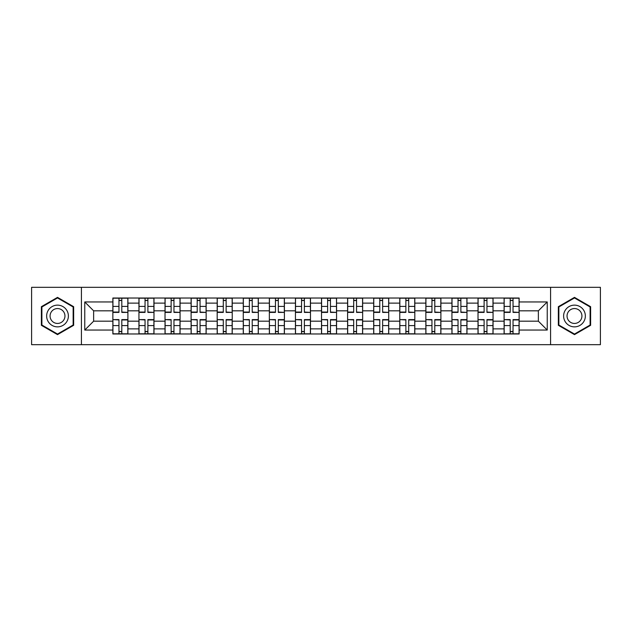<?xml version="1.0" encoding="UTF-8"?>
<svg xmlns="http://www.w3.org/2000/svg" width="632" height="632" viewBox="0 0 632 632"><rect width="100%" height="100%" fill="white"/><g stroke="black" fill="none" stroke-linecap="round" stroke-linejoin="round"><path stroke-width="0.95" d="M550.575 344.677L600.4 344.677L600.4 287.323L31.6 287.323L31.6 344.677L550.575 344.677L550.575 287.323M138.937 333.973L138.937 303.123L127.901 303.123L127.901 333.973M127.901 303.123L127.901 298.028M138.937 303.123L138.937 298.028M153.987 298.028L153.987 333.973M165.023 333.973L165.023 298.028M180.073 298.028L180.073 333.973M191.101 333.973L191.101 298.028M206.15 298.028L206.15 333.973M217.187 333.973L217.187 298.028M232.236 298.028L232.236 333.973M243.273 333.973L243.273 298.028M258.314 298.028L258.314 333.973M269.351 333.973L269.351 298.028M284.4 298.028L284.4 333.973M295.436 333.973L295.436 298.028M310.486 298.028L310.486 333.973M321.514 333.973L321.514 298.028M336.564 298.028L336.564 333.973M347.6 333.973L347.6 298.028M362.65 298.028L362.65 333.973M373.686 333.973L373.686 298.028M388.727 298.028L388.727 333.973M399.764 333.973L399.764 298.028M414.813 298.028L414.813 333.973M425.849 333.973L425.849 298.028M440.899 298.028L440.899 333.973M451.927 333.973L451.927 298.028M466.977 298.028L466.977 333.973M478.013 333.973L478.013 298.028M493.063 298.028L493.063 333.973M504.099 333.973L504.099 298.028M504.099 321.182L493.063 321.182M478.013 321.182L466.977 321.182M451.927 321.182L440.899 321.182M425.849 321.182L414.813 321.182M399.764 321.182L388.727 321.182M373.686 321.182L362.65 321.182M347.6 321.182L336.564 321.182M321.514 321.182L310.486 321.182M295.436 321.182L284.4 321.182M269.351 321.182L258.314 321.182M243.273 321.182L232.236 321.182M217.187 321.182L206.15 321.182M191.101 321.182L180.073 321.182M165.023 321.182L153.987 321.182M138.937 321.182L127.901 321.182M504.099 310.818L493.063 310.818M478.013 310.818L466.977 310.818M451.927 310.818L440.899 310.818M425.849 310.818L414.813 310.818M399.764 310.818L388.727 310.818M373.686 310.818L362.65 310.818M347.6 310.818L336.564 310.818M321.514 310.818L310.486 310.818M295.436 310.818L284.4 310.818M269.351 310.818L258.314 310.818M243.273 310.818L232.236 310.818M217.187 310.818L206.15 310.818M191.101 310.818L180.073 310.818M165.023 310.818L153.987 310.818M138.937 310.818L127.901 310.818M93.631 321.182L112.859 321.182L112.859 310.818L93.631 310.818L93.631 321.182L84.767 330.046L84.767 301.954L112.859 301.954L112.859 310.818M519.141 310.818L519.141 321.182L538.369 321.182L538.369 310.818L519.141 310.818L519.141 298.028L112.859 298.028L112.859 301.954M519.141 301.954L547.233 301.954L547.233 330.046L519.141 330.046L519.141 321.182M112.859 321.182L112.859 333.973L519.141 333.973L519.141 330.046M112.859 330.046L84.767 330.046M81.425 344.677L81.425 287.323M73.652 306.686L57.512 297.372L41.38 306.686L41.38 325.314L57.512 334.628L73.652 325.314L73.652 306.686M590.62 306.686L574.488 297.372L558.348 306.686L558.348 325.314L574.488 334.628L590.62 325.314L590.62 306.686M121.802 331.468L118.958 331.468M118.958 300.532L121.802 300.532M147.888 331.468L145.044 331.468M145.044 300.532L147.888 300.532M173.966 331.468L171.122 331.468M171.122 300.532L173.966 300.532M200.052 331.468L197.208 331.468M197.208 300.532L200.052 300.532M226.13 331.468L223.293 331.468M223.293 300.532L226.13 300.532M252.215 331.468L249.371 331.468M249.371 300.532L252.215 300.532M278.301 331.468L275.457 331.468M275.457 300.532L278.301 300.532M304.379 331.468L301.535 331.468M301.535 300.532L304.379 300.532M330.465 331.468L327.621 331.468M327.621 300.532L330.465 300.532M356.543 331.468L353.699 331.468M353.699 300.532L356.543 300.532M382.629 331.468L379.785 331.468M379.785 300.532L382.629 300.532M408.707 331.468L405.87 331.468M405.87 300.532L408.707 300.532M434.792 331.468L431.948 331.468M431.948 300.532L434.792 300.532M460.878 331.468L458.034 331.468M458.034 300.532L460.878 300.532M486.956 331.468L484.112 331.468M484.112 300.532L486.956 300.532M513.042 331.468L510.198 331.468M510.198 300.532L513.042 300.532M84.767 301.954L93.631 310.818M538.369 321.182L547.233 330.046M538.369 310.818L547.233 301.954M121.802 312.05L127.822 312.406L121.802 312.406L121.802 298.193L127.822 298.193L112.938 298.193L118.958 298.193L118.958 312.406L112.938 312.406L112.938 298.193M127.822 312.05L127.822 298.193M118.958 300.366L121.802 300.366M118.958 319.95L112.938 319.595L118.958 319.595L118.958 333.807L112.938 333.807L127.822 333.807L121.802 333.807L121.802 319.595L127.822 319.595L127.822 333.807M112.938 319.95L112.938 333.807M121.802 331.634L118.958 331.634M147.888 312.05L153.9 312.406L147.888 312.406L147.888 298.193L153.9 298.193L139.024 298.193L145.044 298.193L145.044 312.406L139.024 312.406L139.024 298.193M153.9 312.05L153.9 298.193M145.044 300.366L147.888 300.366M173.966 312.05L179.986 312.406L173.966 312.406L173.966 298.193L179.986 298.193L165.102 298.193L171.122 298.193L171.122 312.406L165.102 312.406L165.102 298.193M179.986 312.05L179.986 298.193M171.122 300.366L173.966 300.366M48.103 321.435A10.87 10.87 0 0 0 62.947 325.409A10.87 10.87 0 0 0 66.929 310.565A10.87 10.87 0 0 0 52.085 306.591A10.87 10.87 0 0 0 48.103 321.435M51.074 319.721A7.442 7.442 0 0 0 61.233 322.446A7.442 7.442 0 0 0 63.958 312.279A7.442 7.442 0 0 0 53.799 309.554A7.442 7.442 0 0 0 51.074 319.721M57.512 297.948L73.146 306.978L73.146 325.022L57.512 334.052L41.886 325.022L41.886 306.978L57.512 297.948M565.071 321.435A10.87 10.87 0 0 0 579.915 325.409A10.87 10.87 0 0 0 583.897 310.565A10.87 10.87 0 0 0 569.053 306.591A10.87 10.87 0 0 0 565.071 321.435M568.042 319.721A7.442 7.442 0 0 0 578.201 322.446A7.442 7.442 0 0 0 580.927 312.279A7.442 7.442 0 0 0 570.767 309.554A7.442 7.442 0 0 0 568.042 319.721M574.488 297.948L590.114 306.978L590.114 325.022L574.488 334.052L558.854 325.022L558.854 306.978L574.488 297.948M145.044 319.95L139.024 319.595L145.044 319.595L145.044 333.807L139.024 333.807L153.9 333.807L147.888 333.807L147.888 319.595L153.9 319.595L153.9 333.807M139.024 319.95L139.024 333.807M147.888 331.634L145.044 331.634M171.122 319.95L165.102 319.595L171.122 319.595L171.122 333.807L165.102 333.807L179.986 333.807L173.966 333.807L173.966 319.595L179.986 319.595L179.986 333.807M165.102 319.95L165.102 333.807M173.966 331.634L171.122 331.634M200.052 312.05L206.072 312.406L200.052 312.406L200.052 298.193L206.072 298.193L191.188 298.193L197.208 298.193L197.208 312.406L191.188 312.406L191.188 298.193M206.072 312.05L206.072 298.193M197.208 300.366L200.052 300.366M226.13 312.05L232.149 312.406L226.13 312.406L226.13 298.193L232.149 298.193L217.274 298.193L223.293 298.193L223.293 312.406L217.274 312.406L217.274 298.193M232.149 312.05L232.149 298.193M223.293 300.366L226.13 300.366M252.215 312.05L258.235 312.406L252.215 312.406L252.215 298.193L258.235 298.193L243.352 298.193L249.371 298.193L249.371 312.406L243.352 312.406L243.352 298.193M258.235 312.05L258.235 298.193M249.371 300.366L252.215 300.366M197.208 319.95L191.188 319.595L197.208 319.595L197.208 333.807L191.188 333.807L206.072 333.807L200.052 333.807L200.052 319.595L206.072 319.595L206.072 333.807M191.188 319.95L191.188 333.807M200.052 331.634L197.208 331.634M223.293 319.95L217.274 319.595L223.293 319.595L223.293 333.807L217.274 333.807L232.149 333.807L226.13 333.807L226.13 319.595L232.149 319.595L232.149 333.807M217.274 319.95L217.274 333.807M226.13 331.634L223.293 331.634M249.371 319.95L243.352 319.595L249.371 319.595L249.371 333.807L243.352 333.807L258.235 333.807L252.215 333.807L252.215 319.595L258.235 319.595L258.235 333.807M243.352 319.95L243.352 333.807M252.215 331.634L249.371 331.634M278.301 312.05L284.313 312.406L278.301 312.406L278.301 298.193L284.313 298.193L269.437 298.193L275.457 298.193L275.457 312.406L269.437 312.406L269.437 298.193M284.313 312.05L284.313 298.193M275.457 300.366L278.301 300.366M275.457 319.95L269.437 319.595L275.457 319.595L275.457 333.807L269.437 333.807L284.313 333.807L278.301 333.807L278.301 319.595L284.313 319.595L284.313 333.807M269.437 319.95L269.437 333.807M278.301 331.634L275.457 331.634M304.379 312.05L310.399 312.406L304.379 312.406L304.379 298.193L310.399 298.193L295.515 298.193L301.535 298.193L301.535 312.406L295.515 312.406L295.515 298.193M310.399 312.05L310.399 298.193M301.535 300.366L304.379 300.366M301.535 319.95L295.515 319.595L301.535 319.595L301.535 333.807L295.515 333.807L310.399 333.807L304.379 333.807L304.379 319.595L310.399 319.595L310.399 333.807M295.515 319.95L295.515 333.807M304.379 331.634L301.535 331.634M330.465 312.05L336.485 312.406L330.465 312.406L330.465 298.193L336.485 298.193L321.601 298.193L327.621 298.193L327.621 312.406L321.601 312.406L321.601 298.193M336.485 312.05L336.485 298.193M327.621 300.366L330.465 300.366M327.621 319.95L321.601 319.595L327.621 319.595L327.621 333.807L321.601 333.807L336.485 333.807L330.465 333.807L330.465 319.595L336.485 319.595L336.485 333.807M321.601 319.95L321.601 333.807M330.465 331.634L327.621 331.634M356.543 312.05L362.563 312.406L356.543 312.406L356.543 298.193L362.563 298.193L347.687 298.193L353.699 298.193L353.699 312.406L347.687 312.406L347.687 298.193M362.563 312.05L362.563 298.193M353.699 300.366L356.543 300.366M353.699 319.95L347.687 319.595L353.699 319.595L353.699 333.807L347.687 333.807L362.563 333.807L356.543 333.807L356.543 319.595L362.563 319.595L362.563 333.807M347.687 319.95L347.687 333.807M356.543 331.634L353.699 331.634M382.629 312.05L388.648 312.406L382.629 312.406L382.629 298.193L388.648 298.193L373.765 298.193L379.785 298.193L379.785 312.406L373.765 312.406L373.765 298.193M388.648 312.05L388.648 298.193M379.785 300.366L382.629 300.366M379.785 319.95L373.765 319.595L379.785 319.595L379.785 333.807L373.765 333.807L388.648 333.807L382.629 333.807L382.629 319.595L388.648 319.595L388.648 333.807M373.765 319.95L373.765 333.807M382.629 331.634L379.785 331.634M408.707 312.05L414.726 312.406L408.707 312.406L408.707 298.193L414.726 298.193L399.851 298.193L405.87 298.193L405.87 312.406L399.851 312.406L399.851 298.193M414.726 312.05L414.726 298.193M405.87 300.366L408.707 300.366M405.87 319.95L399.851 319.595L405.87 319.595L405.87 333.807L399.851 333.807L414.726 333.807L408.707 333.807L408.707 319.595L414.726 319.595L414.726 333.807M399.851 319.95L399.851 333.807M408.707 331.634L405.87 331.634M434.792 312.05L440.812 312.406L434.792 312.406L434.792 298.193L440.812 298.193L425.928 298.193L431.948 298.193L431.948 312.406L425.928 312.406L425.928 298.193M440.812 312.05L440.812 298.193M431.948 300.366L434.792 300.366M431.948 319.95L425.928 319.595L431.948 319.595L431.948 333.807L425.928 333.807L440.812 333.807L434.792 333.807L434.792 319.595L440.812 319.595L440.812 333.807M425.928 319.95L425.928 333.807M434.792 331.634L431.948 331.634M460.878 312.05L466.898 312.406L460.878 312.406L460.878 298.193L466.898 298.193L452.014 298.193L458.034 298.193L458.034 312.406L452.014 312.406L452.014 298.193M466.898 312.05L466.898 298.193M458.034 300.366L460.878 300.366M458.034 319.95L452.014 319.595L458.034 319.595L458.034 333.807L452.014 333.807L466.898 333.807L460.878 333.807L460.878 319.595L466.898 319.595L466.898 333.807M452.014 319.95L452.014 333.807M460.878 331.634L458.034 331.634M486.956 312.05L492.976 312.406L486.956 312.406L486.956 298.193L492.976 298.193L478.1 298.193L484.112 298.193L484.112 312.406L478.1 312.406L478.1 298.193M492.976 312.05L492.976 298.193M484.112 300.366L486.956 300.366M484.112 319.95L478.1 319.595L484.112 319.595L484.112 333.807L478.1 333.807L492.976 333.807L486.956 333.807L486.956 319.595L492.976 319.595L492.976 333.807M478.1 319.95L478.1 333.807M486.956 331.634L484.112 331.634M513.042 312.05L519.062 312.406L513.042 312.406L513.042 298.193L519.062 298.193L504.178 298.193L510.198 298.193L510.198 312.406L504.178 312.406L504.178 298.193M519.062 312.05L519.062 298.193M510.198 300.366L513.042 300.366M510.198 319.95L504.178 319.595L510.198 319.595L510.198 333.807L504.178 333.807L519.062 333.807L513.042 333.807L513.042 319.595L519.062 319.595L519.062 333.807M504.178 319.95L504.178 333.807M513.042 331.634L510.198 331.634M478.013 303.123L466.977 303.123M451.927 303.123L440.899 303.123M425.849 303.123L414.813 303.123M399.764 303.123L388.727 303.123M373.686 303.123L362.65 303.123M347.6 303.123L336.564 303.123M321.514 303.123L310.486 303.123M295.436 303.123L284.4 303.123M269.351 303.123L258.314 303.123M243.273 303.123L232.236 303.123M217.187 303.123L206.15 303.123M191.101 303.123L180.073 303.123M165.023 303.123L153.987 303.123M504.099 303.123L493.063 303.123M478.013 328.877L466.977 328.877M451.927 328.877L440.899 328.877M425.849 328.877L414.813 328.877M399.764 328.877L388.727 328.877M373.686 328.877L362.65 328.877M347.6 328.877L336.564 328.877M321.514 328.877L310.486 328.877M295.436 328.877L284.4 328.877M269.351 328.877L258.314 328.877M243.273 328.877L232.236 328.877M217.187 328.877L206.15 328.877M191.101 328.877L180.073 328.877M165.023 328.877L153.987 328.877M138.937 328.877L127.901 328.877M504.099 328.877L493.063 328.877M121.802 306.409L127.822 306.409M112.938 312.05L118.958 312.05M112.938 306.409L118.958 306.409M118.958 325.591L112.938 325.591M127.822 319.95L121.802 319.95M127.822 325.591L121.802 325.591M147.888 306.409L153.9 306.409M139.024 312.05L145.044 312.05M139.024 306.409L145.044 306.409M173.966 306.409L179.986 306.409M165.102 312.05L171.122 312.05M165.102 306.409L171.122 306.409M145.044 325.591L139.024 325.591M153.9 319.95L147.888 319.95M153.9 325.591L147.888 325.591M171.122 325.591L165.102 325.591M179.986 319.95L173.966 319.95M179.986 325.591L173.966 325.591M200.052 306.409L206.072 306.409M191.188 312.05L197.208 312.05M191.188 306.409L197.208 306.409M226.13 306.409L232.149 306.409M217.274 312.05L223.293 312.05M217.274 306.409L223.293 306.409M252.215 306.409L258.235 306.409M243.352 312.05L249.371 312.05M243.352 306.409L249.371 306.409M197.208 325.591L191.188 325.591M206.072 319.95L200.052 319.95M206.072 325.591L200.052 325.591M223.293 325.591L217.274 325.591M232.149 319.95L226.13 319.95M232.149 325.591L226.13 325.591M249.371 325.591L243.352 325.591M258.235 319.95L252.215 319.95M258.235 325.591L252.215 325.591M278.301 306.409L284.313 306.409M269.437 312.05L275.457 312.05M269.437 306.409L275.457 306.409M275.457 325.591L269.437 325.591M284.313 319.95L278.301 319.95M284.313 325.591L278.301 325.591M304.379 306.409L310.399 306.409M295.515 312.05L301.535 312.05M295.515 306.409L301.535 306.409M301.535 325.591L295.515 325.591M310.399 319.95L304.379 319.95M310.399 325.591L304.379 325.591M330.465 306.409L336.485 306.409M321.601 312.05L327.621 312.05M321.601 306.409L327.621 306.409M327.621 325.591L321.601 325.591M336.485 319.95L330.465 319.95M336.485 325.591L330.465 325.591M356.543 306.409L362.563 306.409M347.687 312.05L353.699 312.05M347.687 306.409L353.699 306.409M353.699 325.591L347.687 325.591M362.563 319.95L356.543 319.95M362.563 325.591L356.543 325.591M382.629 306.409L388.648 306.409M373.765 312.05L379.785 312.05M373.765 306.409L379.785 306.409M379.785 325.591L373.765 325.591M388.648 319.95L382.629 319.95M388.648 325.591L382.629 325.591M408.707 306.409L414.726 306.409M399.851 312.05L405.87 312.05M399.851 306.409L405.87 306.409M405.87 325.591L399.851 325.591M414.726 319.95L408.707 319.95M414.726 325.591L408.707 325.591M434.792 306.409L440.812 306.409M425.928 312.05L431.948 312.05M425.928 306.409L431.948 306.409M431.948 325.591L425.928 325.591M440.812 319.95L434.792 319.95M440.812 325.591L434.792 325.591M460.878 306.409L466.898 306.409M452.014 312.05L458.034 312.05M452.014 306.409L458.034 306.409M458.034 325.591L452.014 325.591M466.898 319.95L460.878 319.95M466.898 325.591L460.878 325.591M486.956 306.409L492.976 306.409M478.1 312.05L484.112 312.05M478.1 306.409L484.112 306.409M484.112 325.591L478.1 325.591M492.976 319.95L486.956 319.95M492.976 325.591L486.956 325.591M513.042 306.409L519.062 306.409M504.178 312.05L510.198 312.05M504.178 306.409L510.198 306.409M510.198 325.591L504.178 325.591M519.062 319.95L513.042 319.95M519.062 325.591L513.042 325.591"/></g></svg>
